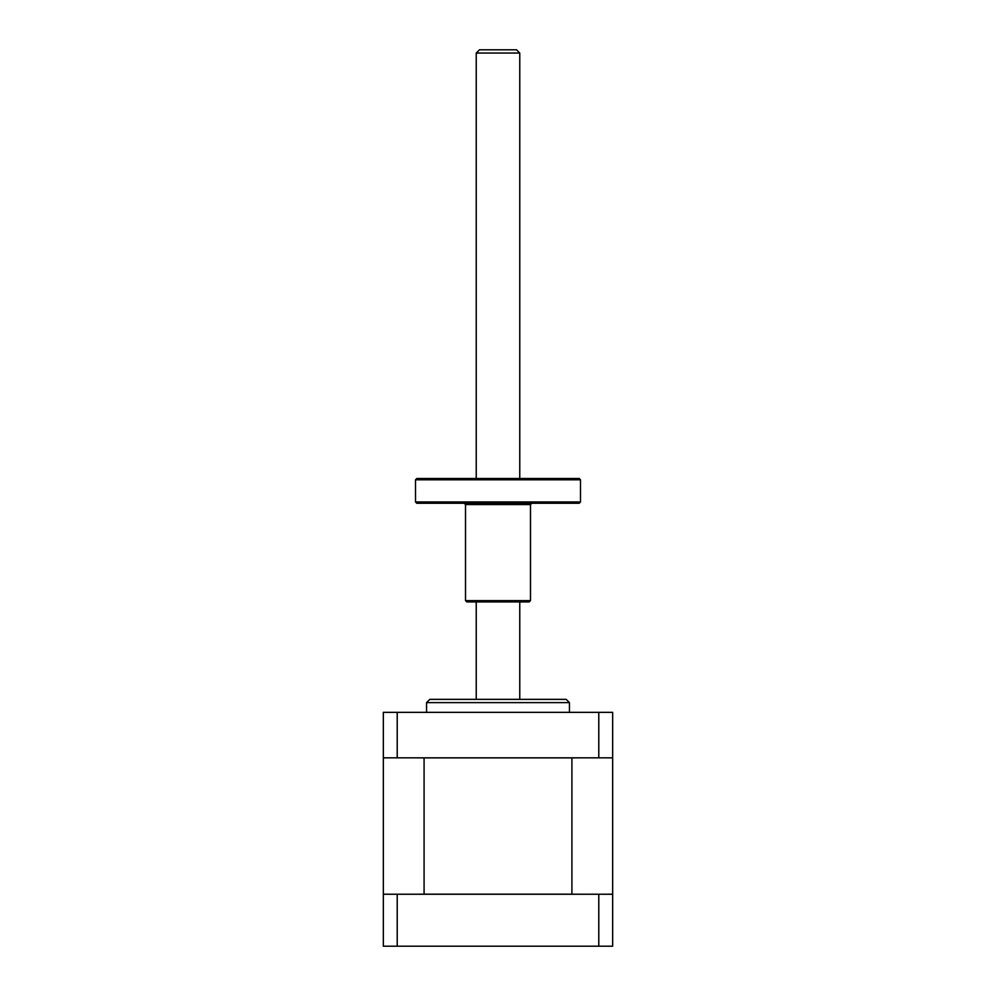 <?xml version="1.0" encoding="UTF-8"?>
<svg xmlns="http://www.w3.org/2000/svg" width="996" height="996" viewBox="0 0 996 996"><rect width="100%" height="100%" fill="white"/><g stroke="black" fill="none" stroke-linecap="round" stroke-linejoin="round"><path stroke-width="1.49" d="M426.549 702.616L429.799 699.366L566.201 699.366L569.451 702.616L426.549 702.616L426.549 712.352M605.942 894.234L612.652 894.171L612.652 757.894L605.942 757.832M424.084 757.894L571.916 757.894L571.916 894.171L424.084 894.171L424.084 757.894L414.597 757.832M390.059 894.234L383.348 894.171L383.348 757.894L390.059 757.832M397.217 757.832L397.217 712.352L383.348 712.352L383.348 757.832L612.652 757.832L612.652 712.352L598.783 712.352L598.783 757.832M397.217 712.352L598.783 712.352M581.403 757.832L571.916 757.894M414.597 894.234L424.084 894.171M571.916 894.171L581.403 894.234M397.217 894.234L383.348 894.234L383.348 946.2L612.652 946.2L612.652 894.234L397.217 894.234L397.217 946.2M598.783 894.234L598.783 946.2M476.237 53.049L479.487 49.8L516.513 49.8L519.763 53.049L476.237 53.049L476.237 478.516M580.494 501.959L579.199 503.266L416.801 503.266L415.506 501.959L580.494 501.959L580.494 479.811L415.506 479.811L416.801 478.516L579.199 478.516L580.494 479.811M530.482 600.625L529.175 601.933L466.825 601.933L465.518 600.625L530.482 600.625L530.482 504.561L465.518 504.561L464.223 503.266M569.451 702.616L569.451 712.352M519.763 53.049L519.763 478.516M519.763 601.933L519.763 699.366M476.237 601.933L476.237 699.366M530.482 504.561L531.777 503.266M415.506 501.959L415.506 479.811M465.518 600.625L465.518 504.561"/></g></svg>
